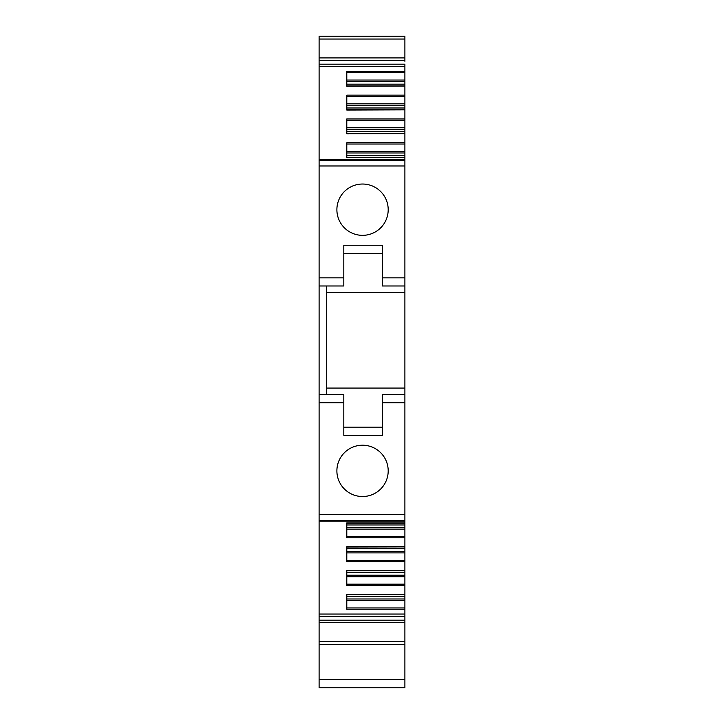 <?xml version="1.0" encoding="UTF-8"?>
<svg xmlns="http://www.w3.org/2000/svg" width="724" height="724" viewBox="0 0 724 724"><rect width="100%" height="100%" fill="white"/><g stroke="black" fill="none" stroke-linecap="round" stroke-linejoin="round"><path stroke-width="1.09" d="M326.705 285.98L326.705 394.58L319.103 394.58L319.103 285.98L343.81 285.98L343.81 245.255L382.363 245.255L382.363 277.835L404.897 277.835L404.897 159.38L319.103 159.38L319.103 165.977L404.897 165.977M326.705 394.58L343.81 394.58L319.103 394.58L319.103 687.8L404.897 687.8L404.897 636.215M319.103 165.977L319.103 285.98M319.103 159.38L319.103 64.183L404.897 64.183L404.897 66.508L319.103 66.508M319.103 60.364L404.897 60.364L404.897 57.92L319.103 57.92L319.103 64.183M319.103 59.721L319.103 39.033L404.897 39.033L404.897 57.92M404.897 39.033L404.897 36.2L319.103 36.2L319.103 39.033M404.897 277.835L404.897 292.496L326.705 292.496M404.897 61.278L404.897 60.364M404.897 58.662L404.897 55.739M404.897 50.49L404.897 39.458M319.103 641.527L404.897 641.527L404.897 644.36L319.103 644.36M404.897 641.527L404.897 607.952L346.796 607.952M319.103 614.052L404.897 614.052M404.897 609.219L346.796 609.219L346.796 594.323L404.897 594.522M404.897 524.972L346.796 524.972L346.796 523.217L404.897 523.217L404.897 594.323M404.897 585.408L346.796 585.408L346.796 570.512L404.897 570.512M404.897 561.607L346.796 561.607L346.796 546.711L404.897 546.711M404.897 537.796L346.796 537.796L346.796 522.9L404.897 522.9L404.897 518.067M343.81 394.58L343.81 435.305L382.363 435.305L382.363 394.58L404.897 394.58L404.897 521.18L319.103 521.18M362.543 496.528A25.657 25.657 0 0 1 336.886 470.871A25.657 25.657 0 0 1 362.543 445.215A25.657 25.657 0 0 1 388.2 470.871A25.657 25.657 0 0 1 362.543 496.528M362.543 235.345A25.657 25.657 0 0 1 336.886 209.689A25.657 25.657 0 0 1 362.543 184.032A25.657 25.657 0 0 1 388.2 209.689A25.657 25.657 0 0 1 362.543 235.345M404.897 107.976L346.796 107.976L346.796 109.731L404.897 109.731L404.897 86.038L346.796 86.237L346.796 71.341L404.897 71.341L404.897 66.508M404.897 162.493L404.897 157.66L346.796 157.66L346.796 142.764L404.897 142.764L404.897 133.65L346.796 133.85L346.796 118.953L404.897 118.953L404.897 109.849L346.796 110.048L346.796 95.152L346.796 96.41L346.796 95.152L404.897 95.152M404.897 394.58L404.897 388.064L326.705 388.064M404.897 292.496L404.897 388.064M404.897 71.341L404.897 80.038L346.796 80.038M404.897 84.165L346.796 84.165L346.796 85.93L404.897 85.93L404.897 80.038M404.897 131.777L346.796 131.777L346.796 133.542L404.897 133.542L404.897 118.953M404.897 157.461L404.897 142.764M404.897 155.588L346.796 155.588L346.796 157.343L404.897 157.66M404.897 548.783L346.796 548.783L346.796 547.027L404.897 546.91M404.897 572.584L346.796 572.584L346.796 570.829L404.897 570.711M404.897 596.395L346.796 596.395L346.796 594.639L404.897 594.639L404.897 607.952M404.897 285.98L382.363 285.98L382.363 277.835M343.81 253.4L382.363 253.4M343.81 427.16L382.363 427.16M404.897 144.022L346.796 144.022L346.796 147.904M404.897 120.211L346.796 120.211L346.796 124.103M404.897 81.577L346.796 81.577M404.897 103.849L346.796 103.849M404.897 105.378L346.796 105.378M404.897 127.65L346.796 127.65M404.897 129.189L346.796 129.189M404.897 151.461L346.796 151.461M404.897 152.99L346.796 152.99M404.897 527.57L346.796 527.57M404.897 529.099L346.796 529.099M404.897 551.371L346.796 551.371M404.897 552.91L346.796 552.91M404.897 575.182L346.796 575.182M404.897 576.711L346.796 576.711M404.897 598.983L346.796 598.983M404.897 600.522L346.796 600.522M319.103 277.835L343.81 277.835M319.103 679.655L404.897 679.655M319.103 620.197L404.897 620.197M319.103 616.377L404.897 616.377M319.103 520.402L404.897 520.402M319.103 514.583L404.897 514.583M382.363 402.725L404.897 402.725M319.103 402.725L343.81 402.725M319.103 160.158L404.897 160.158M346.796 584.15L404.897 584.15M346.796 560.349L404.897 560.349M346.796 536.538L404.897 536.538M404.897 96.41L346.796 96.41M346.796 72.608L404.897 72.608M319.103 622.64L404.897 622.64"/></g></svg>
